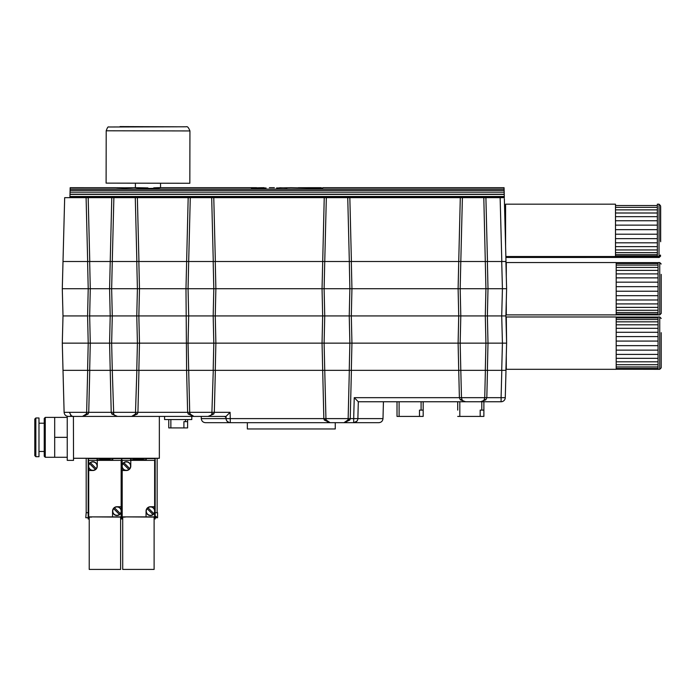 <?xml version="1.0" encoding="UTF-8"?>
<svg xmlns="http://www.w3.org/2000/svg" width="696" height="696" viewBox="0 0 696 696"><rect width="100%" height="100%" fill="white"/><g stroke="black" fill="none" stroke-linecap="round" stroke-linejoin="round"><path stroke-width="1.04" d="M83.755 197.664L67.016 197.664M209.357 197.664L192.609 197.664M481.475 197.664L464.728 197.664M69.922 197.246L70.174 187.685L70.139 189.086L504.095 189.086L504.061 187.685L504.235 194.219M290.624 187.685L320.456 188.277L322.7 188.172L322.7 187.685L504.061 187.685M298.314 187.694L321.326 187.685L321.326 188.938M321.326 188.303L321.796 188.303M124.575 187.807C135.494 187.642 135.494 187.72 124.575 188.05C113.657 187.72 113.657 187.642 124.575 187.807C135.494 187.642 135.494 187.72 124.575 188.05C113.657 187.72 113.657 187.642 124.575 187.807L124.575 188.05M135.398 187.685L133.04 187.702M116.11 187.702L70.174 187.685M153.738 187.85C167.423 187.111 157.896 188.686 143.95 188.407C131.788 187.694 133.127 187.537 147.961 187.92M266.116 187.998L251.291 187.998L260.382 187.711M290.937 187.694L276.521 187.998M287.022 187.981L279.661 187.755M73.411 416.408L73.524 460.361L67.242 460.361L67.242 416.269M72.584 416.295L71.14 415.66M70.975 415.538L70.522 415.138M34.8 450.947L34.8 423.733M34.8 419.027L34.8 455.654L35.844 456.698L35.844 417.974L34.8 419.027M45.266 457.281L45.266 417.4L44.222 418.444L44.222 456.237L45.266 457.281L54.688 457.281L54.688 417.4L45.266 417.4M35.844 417.974L38.985 417.974L38.985 456.698L35.844 456.698M67.242 417.4L54.688 417.4M67.242 437.34L54.688 437.34M67.242 457.281L54.688 457.281M125.123 517.093L122.714 517.093L122.714 569.424L154.112 569.424L154.112 517.093L125.123 516.884M91.628 517.093L89.227 517.093L89.227 569.424L120.626 569.424L120.626 517.093L91.628 516.884M106.505 458.594L104.87 459.038L106.444 459.473L102.773 459.473L104.348 459.038L102.712 458.594L106.505 458.594L105.253 459.142M97.075 458.586L112.769 458.586L112.769 459.873L97.075 459.873L97.075 458.586L88.383 458.586L88.383 518.659L89.227 518.659M106.444 459.473L102.773 459.473M103.965 459.142L102.712 458.594M109.829 459.673L106.993 459.673L109.376 459.377L106.993 459.317L109.376 459.021L106.993 458.594L109.829 458.594L109.829 459.673M101.32 458.803L101.32 459.377L102.416 459.673L99.78 459.673L100.877 459.377L100.877 458.803M109.829 459.473L106.993 459.473M109.376 459.021L106.993 458.69M100.877 459.377L100.877 458.594L101.32 459.377M102.416 459.473L99.78 459.473M112.769 458.586L121.461 458.586L121.461 518.659L120.626 518.659M109.376 459.377L106.993 459.108M88.174 458.272L88.174 518.972L89.227 518.972M88.174 512.691L86.191 512.691L86.191 458.272M86.191 512.691L85.773 517.72L88.174 517.72M114.475 507.758A4.185 4.185 0 0 0 113.587 508.645L119.442 514.492A4.185 4.185 0 0 0 120.33 513.605L114.475 507.758A4.185 4.185 0 0 1 120.33 513.605M113.587 508.645A4.185 4.185 0 0 0 119.442 514.492M112.561 511.125A4.393 4.393 0 0 0 116.963 515.518A4.393 4.393 0 0 0 121.356 511.125A4.393 4.393 0 0 0 116.963 506.732A4.393 4.393 0 0 0 112.561 511.125L112.561 516.884L88.705 516.884L88.705 467.46M88.705 470.513L92.89 470.513A4.393 4.393 0 0 0 97.283 466.12L97.283 460.361L121.147 460.361L121.147 509.785M121.147 512.465L121.147 516.884L112.561 516.884M121.147 506.732L116.963 506.732M97.283 460.361L88.705 460.361L88.705 464.78M97.283 466.12A4.393 4.393 0 0 0 92.89 461.726A4.393 4.393 0 0 0 88.488 466.12A4.393 4.393 0 0 0 92.89 470.513M89.514 463.64L95.369 469.495A4.185 4.185 0 0 0 96.257 468.599L90.402 462.753A4.185 4.185 0 0 0 89.923 469.078A4.185 4.185 0 0 0 95.369 469.495M96.257 468.599A4.185 4.185 0 0 0 90.402 462.753M73.524 458.272L159.349 458.272L159.349 416.408L131.666 416.408L135.45 414.016A2.097 0.827 -154.7 0 1 137.347 414.016L131.666 416.408L117.485 416.408L111.804 414.016A2.097 0.827 154.7 0 1 113.7 414.016L113.961 414.477M140 458.594L138.356 459.038L139.939 459.473L136.268 459.473L137.843 459.038L136.198 458.594L140 458.594L138.739 459.142M130.57 458.586L146.264 458.586L146.264 459.873L130.57 459.873L130.57 458.586L121.878 458.586L121.878 518.659L122.714 518.659M139.939 459.473L136.268 459.473M137.46 459.142L136.198 458.594M143.315 459.673L140.488 459.673L142.871 459.377L140.488 459.317L142.871 459.021L140.488 458.594L143.315 458.594L143.315 459.673M134.815 458.803L134.815 459.377L135.911 459.673L133.267 459.673L134.363 459.377L134.363 458.803M143.315 459.473L140.488 459.473M142.871 459.021L140.488 458.69M134.363 459.377L134.363 458.594L134.815 459.377M135.911 459.473L133.267 459.473M146.264 458.586L154.956 458.586L154.956 518.659L154.112 518.659M142.871 459.377L140.488 459.108M155.165 458.272L155.165 518.972L154.112 518.972M122.714 518.972L120.626 518.972M155.382 516.467L155.382 517.72L156.269 517.72L156.269 516.467L155.382 516.467L156.269 516.467M155.165 512.691L157.566 512.691L157.566 517.72L156.269 517.72M157.148 512.691L157.148 458.272M147.97 507.758A4.185 4.185 0 0 0 147.082 508.645L152.937 514.492A4.185 4.185 0 0 0 153.825 513.605L147.97 507.758A4.185 4.185 0 0 1 153.825 513.605M147.082 508.645A4.185 4.185 0 0 0 152.937 514.492M146.056 511.125A4.393 4.393 0 0 0 150.449 515.518A4.393 4.393 0 0 0 154.851 511.125A4.393 4.393 0 0 0 150.449 506.732A4.393 4.393 0 0 0 146.056 511.125L146.056 516.884L122.191 516.884L122.191 467.46M122.191 470.513L126.376 470.513A4.393 4.393 0 0 0 130.778 466.12L130.778 460.361L154.643 460.361L154.643 509.785M154.643 512.465L154.643 516.884L146.056 516.884M154.643 506.732L150.449 506.732M130.778 460.361L122.191 460.361L122.191 464.78M130.778 466.12A4.393 4.393 0 0 0 126.376 461.726A4.393 4.393 0 0 0 121.983 466.12A4.393 4.393 0 0 0 126.376 470.513M123.009 463.64L128.864 469.495A4.185 4.185 0 0 0 129.752 468.599L123.897 462.753A4.185 4.185 0 0 0 123.418 469.078A4.185 4.185 0 0 0 128.864 469.495M129.752 468.599A4.185 4.185 0 0 0 123.897 462.753M506.297 354.89L506.297 369.306L616.195 369.306L616.195 316.976L506.297 316.976L506.61 343.145L505.896 370.35L506.61 343.145L505.896 315.932L501.712 315.932L502.425 288.718L506.61 288.718L505.896 315.932M616.195 361.807L658.059 361.807L658.059 364.704L616.195 364.704M658.059 364.704L658.059 366.949L616.195 366.949M658.059 366.949L658.059 368.471L616.195 368.471M658.059 368.471L658.059 369.228L616.195 369.228L659.738 369.306L661.2 367.845L661.2 332.679M658.059 317.054L616.195 317.054M656.311 317.054L616.195 317.098M658.059 317.098L658.059 317.924L616.195 317.924M658.059 317.924L658.059 319.525L616.195 319.525M658.059 319.525L658.059 321.839L616.195 321.839M658.059 321.839L658.059 324.797L616.195 324.797M658.059 324.797L658.059 328.321L616.195 328.321M658.059 328.321L658.059 332.288L616.195 332.288M658.059 332.288L658.059 336.586L616.195 336.586M658.059 336.586L658.059 341.084L616.195 341.084M658.059 341.084L658.059 345.651L616.195 345.651M658.059 345.651L658.059 350.131L616.195 350.131M658.059 350.131L658.059 354.403L616.195 354.403M658.059 354.403L658.059 358.336L616.195 358.336M658.059 358.336L658.059 361.807M661.2 353.611L661.2 367.845M614.446 369.306L505.922 369.306M656.311 317.045L616.195 317.045M458.725 370.35L458.107 343.145L460.169 343.145L460.804 370.35L458.725 370.35M485.303 370.35L485.93 343.145L488 343.145L487.383 370.35M459.473 315.932L460.804 315.932L460.169 343.145L485.93 343.145L485.303 315.932L486.635 315.932M213.176 370.35L213.811 343.145L215.882 343.145L215.255 370.35M136.773 370.35L137.408 343.145L213.811 343.145L213.176 315.932L214.516 315.932M187.346 315.932L188.686 315.932L188.05 343.145L188.686 370.35L186.606 370.35L185.98 288.718L215.882 288.718L215.255 315.932L215.882 343.145L351.941 343.145L351.315 370.35L350.34 370.35M111.804 414.016L111.221 412.328L109.576 343.145L111.647 343.145L112.282 370.35L110.203 370.35L138.948 370.35L137.93 412.328L137.347 414.016M112.065 370.35L111.595 370.35M486.052 370.35L487.47 370.35L486.817 397.677L485.869 399.817A2.097 0.992 32.6 0 0 484.103 399.817L484.738 397.677L485.39 370.35L460.813 370.35L461.474 397.677L462.1 399.817A2.097 0.992 -32.6 0 0 460.334 399.817L459.386 397.677L458.734 370.35L460.813 370.35M87.583 370.35L88.218 343.145L90.28 343.145L89.662 370.35L88.688 370.35M88.331 370.35L89.758 370.35L88.74 412.328L88.157 414.016L82.476 416.408L86.261 414.016A2.097 0.827 -154.7 0 1 88.157 414.016M112.282 370.35L113.7 414.016A4.185 4.185 0 0 0 117.485 416.408L82.476 416.408A4.185 4.185 0 0 0 86.261 414.016L86.652 412.328L64.11 412.328L62.292 343.145L88.218 343.145L87.583 315.932L88.218 288.718L90.28 288.718L89.662 315.932L90.28 343.145L109.576 343.145L110.203 315.932L109.576 288.718L111.647 288.718L112.282 315.932L111.647 343.145L137.408 343.145L136.773 315.932L138.113 315.932M110.942 315.932L136.773 315.932L137.408 288.718L139.478 288.718L138.852 315.932L139.478 343.145L138.852 370.35L137.878 370.35M349.235 370.35L349.87 343.145L349.235 315.932L350.575 315.932M349.984 370.35L351.41 370.35L350.245 418.609L348.148 418.609L349.331 370.35L324.754 370.35L325.937 418.609L323.84 418.609L322.048 343.145L322.666 315.932L322.048 288.718L351.941 288.718L351.315 315.932L351.941 343.145L458.107 343.145L458.725 315.932L458.107 288.718L460.169 288.718L460.804 315.932L349.235 315.932L349.87 288.718L349.305 261.505M323.405 315.932L324.745 315.932L324.11 343.145L324.745 370.35L322.666 370.35L324.754 370.35M213.924 370.35L215.351 370.35L214.333 412.328L213.75 414.016L208.069 416.408L210.697 415.477M460.804 315.932L485.303 315.932L485.93 288.718L488 288.718L487.383 315.932L488 343.145L506.61 343.145M324.527 370.35L324.058 370.35M137.521 370.35L136.868 370.35L135.45 414.016A4.185 4.185 0 0 1 131.666 416.408A4.185 4.185 0 0 0 135.45 414.016L135.111 414.607M505.896 370.35L501.807 370.35L505.992 370.35L505.279 397.677L501.094 397.677L501.807 370.35L487.47 370.35M187.998 261.505L188.686 261.505L188.05 288.718L188.686 315.932L213.176 315.932L213.811 288.718L213.176 261.505L215.255 261.505L215.882 288.718L322.048 288.718L324.24 197.664L504.322 197.664L504.235 194.254L70 194.219M112.282 315.932L88.923 315.932M501.712 370.35L502.425 343.145L501.712 315.932L485.303 315.932M62.292 343.145L63.005 315.932L87.583 315.932M136.773 315.932L188.686 315.932M324.127 261.505L324.745 261.505L324.11 288.718L324.745 315.932L349.235 315.932M324.745 315.932L213.176 315.932M485.869 399.817L480.579 401.757L465.624 401.757L460.334 399.817M483.233 400.809L483.877 400.148M463.353 401.087L463.867 401.366M505.279 397.677A4.185 4.185 0 0 1 501.094 401.757L501.094 397.677L354.238 397.677L358.31 401.757L354.238 397.677L353.69 418.609L382.991 418.609L383.435 401.757M465.624 401.757A4.185 4.185 0 0 1 462.1 399.817A4.185 4.185 0 0 0 465.624 401.757L358.31 401.757L357.875 418.609A4.185 4.185 0 0 1 353.69 422.69L356.865 421.219M480.579 401.757A4.185 4.185 0 0 0 484.103 399.817A4.185 4.185 0 0 1 480.579 401.757L501.094 401.757M188.207 414.016A2.097 0.827 154.7 0 1 190.104 414.016L193.888 416.408L188.207 414.016L187.624 412.328L86.652 412.328L87.679 370.35L63.005 370.35M69.339 412.328L71.349 415.799M211.514 414.607L211.854 414.016A2.097 0.827 -154.7 0 1 213.75 414.016M138.948 370.35L186.606 370.35L187.624 412.328L230.098 412.328L226.026 416.408L208.069 416.408A4.185 4.185 0 0 0 211.854 414.016L213.272 370.35L188.686 370.35L189.712 412.328L190.365 414.477M210.966 415.242L211.454 414.685M223.981 416.408A2.097 2.097 0 0 1 226.078 418.444M114.005 414.555L114.596 415.251M116.189 416.199L117.311 416.399M230.098 412.328L230.263 418.609L201.292 418.609L201.231 416.408L226.017 416.408L226.078 418.609L228.175 418.609M89.758 370.35L110.203 370.35M186.606 370.35L188.686 370.35M351.41 370.35L458.734 370.35M382.991 418.609C382.696 421.097 381.295 422.455 378.807 422.69L353.69 422.69L353.69 418.609L350.245 418.609L349.81 420.036A2.097 0.722 21.6 0 0 347.861 420.036L348.148 418.609L325.937 418.609L326.215 420.036L330.113 422.69L324.275 420.036A2.097 0.722 158.4 0 1 326.215 420.036A4.185 4.185 0 0 0 330.113 422.69L205.477 422.69C202.988 422.455 201.588 421.097 201.292 418.609M349.81 420.036L343.972 422.69L347.861 420.036A4.185 4.185 0 0 1 343.972 422.69L330.113 422.69A4.185 4.185 0 0 1 326.215 420.036M215.351 370.35L322.674 370.35M226.017 416.408L226.078 418.609A4.185 4.185 0 0 0 230.263 422.69L229.271 422.568M324.275 420.036L323.84 418.609L230.263 418.609L230.263 422.69M86.261 414.016A4.185 4.185 0 0 1 82.476 416.408L68.295 416.408C65.798 416.173 64.406 414.816 64.11 412.328M208.069 416.408L193.888 416.408A4.185 4.185 0 0 1 190.104 414.016A4.185 4.185 0 0 0 193.888 416.408L159.349 416.408M356.909 421.176L357.622 419.932M357.831 419.088L357.875 418.609M226.078 418.609L226.122 419.088M226.33 419.932L227.044 421.176M227.087 421.219L229.254 422.559M353.69 422.69L343.972 422.69A4.185 4.185 0 0 0 347.861 420.036M247.35 422.69L335.263 422.69L335.263 428.962L247.35 428.962L247.35 422.69M397.016 401.757L397.016 416.408L419.479 416.408L419.479 410.127L423.177 410.127L423.177 416.408L419.479 416.408M423.177 410.127L423.177 401.757M457.716 401.757L457.716 410.127M457.716 416.408L480.179 416.408L480.179 410.127L483.885 410.127L483.885 416.408L480.179 416.408M483.885 410.127L483.885 401.757M170.859 419.549L170.859 427.918L187.607 427.918L187.607 419.549L187.607 421.637L183.909 421.637L183.909 427.918M170.859 427.918L168.771 427.918L168.771 419.549M164.587 416.408L164.587 419.549L191.791 419.549L191.791 416.408M506.297 300.472L506.297 314.888L616.195 314.888L616.195 262.549L506.297 262.549L506.297 276.965M616.195 307.38L658.059 307.38L658.059 310.277L616.195 310.277M658.059 310.277L658.059 312.53L616.195 312.53M658.059 312.53L658.059 314.053L616.195 314.053M658.059 314.053L658.059 314.801L616.195 314.801L659.738 314.888L661.2 313.418L661.2 274.372M656.311 262.636L616.195 262.636L658.059 262.67L658.059 263.506L616.195 263.506M658.059 263.506L658.059 265.098L616.195 265.098M658.059 265.098L658.059 267.412L616.195 267.412M658.059 267.412L658.059 270.379L616.195 270.379M658.059 270.379L658.059 273.893L616.195 273.893M658.059 273.893L658.059 277.869L616.195 277.869M658.059 277.869L658.059 282.167L616.195 282.167M658.059 282.167L658.059 286.665L616.195 286.665M658.059 286.665L658.059 291.224L616.195 291.224M658.059 291.224L658.059 295.704L616.195 295.704M658.059 295.704L658.059 299.985L616.195 299.985M658.059 299.985L658.059 303.908L616.195 303.908M658.059 303.908L658.059 307.38M614.446 314.888L505.922 314.888M656.311 262.627L616.195 262.627M504.348 198.708L505.992 261.505L501.807 261.505L505.896 261.505L506.61 288.718M349.235 261.505L351.315 261.505L351.941 288.718L458.107 288.718L458.725 261.505L460.804 261.505L460.169 288.718L485.93 288.718L483.807 197.664M63.005 315.932L62.292 288.718L88.218 288.718L87.583 261.505L89.662 261.505L90.28 288.718L109.576 288.718L111.778 197.664L324.24 197.664M111.664 261.505L112.282 261.505L111.647 288.718L137.408 288.718L136.773 261.505L138.852 261.505L139.478 288.718L185.98 288.718L188.181 197.664M485.303 261.505L487.383 261.505L488 288.718L502.425 288.718L501.712 261.505M460.491 261.505L501.807 261.505L500.137 197.664M462.396 197.664L460.813 261.505L458.734 261.505L460.3 197.664M349.836 197.664L351.41 261.505L458.734 261.505M351.41 261.505L349.331 261.505L347.748 197.664M326.337 197.664L324.754 261.505L349.331 261.505M324.754 261.505L213.272 261.505L211.688 197.664M190.278 197.664L188.686 261.505L213.272 261.505M188.686 261.505L136.868 261.505L135.285 197.664M113.874 197.664L112.282 261.505L136.868 261.505M112.282 261.505L87.679 261.505L86.095 197.664L111.778 197.664M86.095 197.664L64.676 197.664L63.005 261.505L87.679 261.505M264.089 187.685L260.417 187.711L264.089 187.685M189.938 130.944L189.834 183.274L106.105 183.118L106.21 130.787L189.938 130.944C188.642 127.62 187.424 126.237 186.276 126.785L108.628 126.994C108.08 126.489 107.271 127.751 106.21 130.787M505.592 246.14L505.592 204.18L615.49 204.18M660.495 240.807L660.495 205.642L660.495 240.807M657.355 238.641L615.49 238.641L615.49 234.213L657.355 234.213L657.355 242.826L615.49 242.826L615.49 238.641M657.355 242.826L657.355 246.628L615.49 246.628L615.49 242.826M657.355 246.628L657.355 249.942L615.49 249.942L615.49 246.628M657.355 249.942L657.355 252.648L615.49 252.648L615.49 249.942M657.355 252.648L657.355 254.684L615.49 254.684L615.49 252.648M657.355 254.684L657.355 255.98L615.49 255.98L615.49 254.684M657.355 255.98L657.355 256.511L615.49 256.502L615.49 255.98M657.355 204.467L657.355 205.529L615.49 205.529L615.49 204.467M657.355 205.529L657.355 207.347L615.49 207.347L615.49 205.529M657.355 207.347L657.355 209.861L615.49 209.861L615.49 207.347M657.355 209.861L657.355 213.002L615.49 213.002L615.49 209.861M657.355 213.002L657.355 216.674L615.49 216.674L615.49 213.002M657.355 216.674L657.355 220.754L615.49 220.754L615.49 216.674M657.355 220.754L657.355 225.13L615.49 225.13L615.49 220.754M657.355 225.13L657.355 229.654L615.49 229.654L615.49 225.13M657.355 229.654L657.355 234.213M615.49 234.213L615.49 229.654M615.49 256.511L505.862 256.511M660.669 241.764L660.669 206.599L660.669 241.764M657.529 256.511L615.664 256.502M657.529 256.937L657.529 257.45L615.664 257.45L615.664 256.937M657.529 257.45L659.208 257.459L660.669 255.998M505.888 257.459L615.664 257.45M70 194.158L70.018 193.723L70 194.158M69.948 196.472L504.287 196.472M504.226 194.158L504.217 193.723L504.226 194.158M132.953 197.664L116.206 197.664M345.416 197.664L328.669 197.664M658.059 316.976L659.738 316.976L659.738 369.306M399.104 416.408L399.104 401.757M421.089 401.757L421.089 410.127M459.812 416.408L459.812 401.757M481.789 401.757L481.789 410.127M185.519 421.637L185.519 419.549M658.059 262.549L659.738 262.549L659.738 314.888M176.105 126.785L120.051 126.576L176.105 126.785M657.355 204.18L659.025 204.18L659.025 256.511L660.495 255.04M659.208 256.493L659.208 257.459M69.931 197.133L504.304 197.133M485.904 197.664L487.47 261.505M137.373 197.664L138.948 261.505M213.776 197.664L215.351 261.505M88.183 197.664L89.758 261.505M320.395 187.694L320.395 188.277M160.524 187.685L256.606 187.685M269.361 187.685L274.355 187.685M309.476 187.685L321.326 187.685M44.222 423.212L38.985 423.212M44.222 451.469L38.985 451.469M659.738 316.976L661.2 318.446M659.738 262.549L661.2 264.019M63.005 261.505L62.292 288.718M505.592 207.739L504.583 207.739M657.355 256.511L659.025 256.511M659.025 204.18L660.495 205.642M660.495 205.894L660.669 206.599M504.313 197.02L69.931 197.02M70 194.393L504.235 194.393M70.105 190.434L504.13 190.434M70.052 192.183L504.174 192.183M135.407 183.248L135.398 187.729M160.532 183.3L160.524 187.729"/></g></svg>
